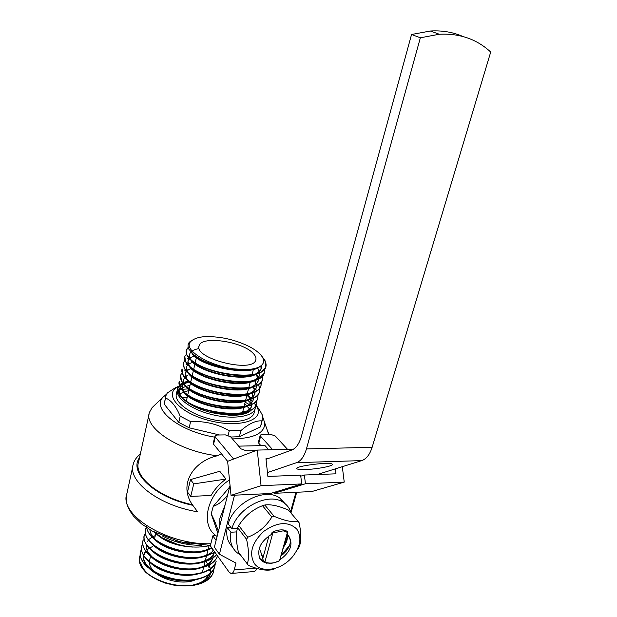 <?xml version="1.0" encoding="UTF-8"?>
<svg xmlns="http://www.w3.org/2000/svg" width="617" height="617" viewBox="0 0 617 617"><rect width="100%" height="100%" fill="white"/><g stroke="black" fill="none" stroke-linecap="round" stroke-linejoin="round"><path stroke-width="0.93" d="M190.962 381.09L189.797 381.298M189.35 381.391L183.357 383.311M183.079 383.442L179.516 385.864M179.362 386.018L177.565 388.803M177.503 388.972L177.48 389.057C174.634 397.117 190.036 409.063 211.053 414.362C232.038 419.768 252.461 416.953 255.122 408.847L255.507 406.094M255.492 405.917L254.559 402.662M251.505 398.374L247.085 394.51M246.9 395.242L250.247 398.505M251.605 409.811C247.887 413.799 240.468 415.611 229.354 415.256L209.217 412.04C198.381 409.025 190.098 404.983 184.36 399.901M182.108 397.572L180.897 395.944C178.884 392.805 178.614 389.998 180.071 387.515M180.218 387.275L183.673 384.106M184.498 383.651L189.589 381.8M190.283 381.63L190.869 381.507M268.765 449.808L264.955 445.551L238.64 446.137M225.992 479.062L219.783 471.295L190.506 479.579L187.522 492.058L190.73 496.415L193.738 483.882L225.992 479.062C219.752 483.62 214.77 489.088 211.045 495.466L190.73 496.415M296.715 492.258L291.023 512.727M190.506 479.579L193.738 483.882M229.493 479.941C207.466 493.862 200.155 523.663 215.248 535.116L217.084 536.505M256.618 400.61L256.271 404.328C253.109 420.432 194.031 413.274 180.735 396.16C177.981 393.029 177.017 390.145 177.827 387.515L178.938 394.24L180.658 396.507C191.008 409.603 233.504 419.074 249.353 410.984C253.001 409.318 255.276 407.212 256.186 404.667L256.502 400.757M179.254 385.116L182.516 382.741M257.759 398.513L257.844 398.173C254.728 414.115 195.535 406.865 182.169 389.89C179.408 386.782 178.429 383.928 179.231 381.329L180.241 387.8L182.092 390.245C192.55 403.302 235.486 412.788 251.158 404.652C254.674 403.024 256.88 400.973 257.759 398.513L258.053 394.595M258.353 384.553L259.765 388.425L259.425 391.988C256.348 407.775 197.047 400.418 183.611 383.597C180.835 380.512 179.84 377.681 180.642 375.121L182 372.845M261.3 382.031L261.014 385.779C257.983 401.397 198.566 393.947 185.054 377.265C182.262 374.21 181.267 371.411 182.054 368.881L182.894 374.858L184.977 377.619C183.264 379.563 183.133 381.877 184.56 384.568M262.749 375.93L262.603 379.548C259.618 395.003 200.093 387.445 186.511 370.917C183.704 367.886 182.694 365.117 183.48 362.619L184.907 360.32M264.454 369.506L264.199 373.285C261.269 388.571 201.62 380.92 187.969 364.531C185.146 361.531 184.128 358.793 184.907 356.325L186.45 354.212M262.094 356.572L264.971 360.405L265.811 366.992C262.919 382.116 203.163 374.357 189.434 358.122C186.604 355.145 185.57 352.438 186.342 350.009L187.576 347.965M249.361 346.6C233.866 339.08 218.256 335.833 202.538 336.867C197.887 337.484 194.409 338.687 192.111 340.468C178.197 349.214 216.073 370.501 245.605 369.622C251.505 369.421 256.086 368.496 259.341 366.845C264.508 363.93 265.025 360.004 260.891 355.068C258.307 352.122 254.466 349.299 249.361 346.6M259.826 366.583C248.296 376.987 198.096 365.943 191.864 353.017M261.091 365.758C261.793 368.758 260.652 371.28 257.651 373.331M256.502 374.018C242.674 382.771 196.831 371.904 190.545 359.626M259.649 372.745C260.004 375.506 258.747 377.843 255.893 379.763M254.705 380.458C240.73 389.119 195.712 378.452 189.195 366.151M188.64 365.21C187.398 362.673 187.668 360.505 189.458 358.724M190.121 357.683L195.227 355.808M257.59 376.154L256.772 375.36L258.068 378.923M252.916 386.867C238.81 395.428 194.586 384.969 187.853 372.66M188.817 363.822L193.337 362.125M255.939 382.124L255.083 381.298L256.263 383.99M251.127 393.26C236.889 401.713 193.468 391.456 186.519 379.139M187.499 369.945L191.872 368.295M253.456 387.299L254.721 390.199M249.337 399.623C234.992 407.968 192.35 397.903 185.2 385.594M185.169 377.396L187.622 375.599L184.406 376.532M252.685 394.062L251.798 393.222L253.178 396.384M247.548 405.955C233.095 414.2 191.231 404.328 183.881 392.019M183.21 390.97C181.73 388.24 181.814 385.88 183.473 383.882M183.665 383.658L186.396 381.638L184.984 382.039M245.774 412.272C241.702 414.208 236.226 415.202 229.354 415.256M254.86 368.465C239.442 373.979 203.124 365.349 193.892 354.814M261.315 365.572C261.924 368.927 260.197 371.642 256.124 373.717L258.184 373.146M253.734 374.696C238.602 380.612 201.713 371.997 192.419 361.23M187.599 355.886L190.26 358.354C188.054 353.533 190.784 350.302 198.458 348.659M259.842 372.691C260.004 375.745 258.168 378.236 254.32 380.157L256.317 379.617M253.919 380.342C240.16 387.522 201.103 379.177 191.147 367.809M186.295 362.503L188.91 364.902C187.576 362.403 187.715 360.243 189.319 358.446M256.202 373.694C259.857 379.131 258.623 383.427 252.507 386.574L254.443 386.057M249.931 387.592C234.676 393.245 199.422 385.023 189.851 374.342M184.946 369.012L187.537 371.365C186.157 368.827 186.249 366.637 187.799 364.801M256.695 385.455C256.687 388.533 254.69 391.039 250.703 392.967L252.592 392.474M248.034 394.001C232.717 399.523 198.281 391.479 188.578 380.859M183.627 375.522L186.18 377.828C184.745 375.252 184.784 373.015 186.295 371.125M255.122 391.749C255.06 394.865 252.985 397.394 248.906 399.33L250.733 398.86M246.129 400.379C230.773 405.77 197.124 397.911 187.321 387.353M182.316 382.008L184.838 384.268C183.342 381.653 183.326 379.37 184.799 377.427M253.564 398.011C253.433 401.173 251.273 403.734 247.085 405.685L248.828 405.238M244.232 406.742C228.838 411.994 195.975 404.312 186.064 393.823M181.012 388.479L183.504 390.684C181.946 388.031 181.884 385.702 183.311 383.705M251.998 404.251C251.805 407.444 249.577 410.027 245.304 411.994L247.031 411.562M242.334 413.074C233.187 415.503 222.143 415.164 209.217 412.04M193.113 339.759L190.383 341.378C187.83 343.206 187.352 345.852 188.949 349.322L193.931 354.829C199.885 359.04 203.032 360.606 210.058 363.374C215.387 365.565 228.915 368.657 231.113 368.719L245.605 369.622M262.803 357.798C265.734 361.246 266.714 364.431 265.719 367.346L260.374 372.545C245.767 380.959 200.409 371.388 189.35 358.485L186.928 355.269L186.265 350.356L188.231 347.618M264.199 373.285L258.531 379.015C243.707 387.383 198.821 377.835 187.884 364.886L185.594 361.855L184.83 356.672M262.518 379.895L260.467 382.933L256.687 385.455C241.64 393.777 197.239 384.244 186.427 371.272L184.228 368.357L183.48 362.619M261.176 382.178L260.922 386.126C260.104 388.409 258.076 390.33 254.852 391.88C239.604 400.148 195.674 390.63 184.977 377.619M259.425 391.988L259.341 392.335C258.484 394.703 256.379 396.685 253.016 398.273C237.553 406.487 194.108 396.986 183.527 383.944L181.56 381.337L180.642 375.121M221.48 453.85L217.292 455.786C193.46 461.138 178.19 484.569 192.373 504.714L197.587 511.786C158.808 505.601 126.979 480.82 133.303 464.154C133.997 460.791 136.349 457.359 140.368 453.857M192.373 504.714C158.723 497.58 133.295 476.27 138.632 461.771L149.09 414.053M165.634 397.001L164.191 404.104L178.783 422.398L189.149 427.805L219.552 434.985M188.787 390.515L184.36 392.019M184.02 392.142L179.74 393.769M246.677 405.87L244.725 403.873M250.571 410.097L246.923 406.133M230.835 437.029L239.373 436.713L260.42 426.895L261.138 424.535M262.796 417.185L264.801 423.054C264.739 433.196 253.949 438.479 232.447 438.903M214.701 437.16C178.876 431.322 151.173 408.662 163.081 397.124L166.513 394.217M179.239 389.759L181.39 389.427M181.722 389.381L188.949 388.81M245.157 402.176L249.222 404.544M250.093 405.099L251.628 406.125M253.032 353.225C255.538 355.731 256.433 358.022 255.731 360.104C252.654 373.501 193.082 358.315 199.144 345.682C201.435 335.509 242.149 341.371 253.032 353.225M179.354 385.987L175.189 387.846L167.269 392.99L165.942 395.62L165.549 398.042C171.148 400.217 176.038 406.271 180.21 416.205L178.783 422.398M165.549 398.042L164.191 404.104M180.21 416.205L190.607 421.588L189.149 427.805M190.607 421.588C204.343 420.871 217.23 423.918 229.277 430.735L228.136 435.332M229.277 430.735L240.923 430.566L239.373 436.713M240.923 430.566C249.037 423.586 256.055 420.362 261.97 420.894L260.42 426.895M261.97 420.894L262.665 415.619L259.441 409.765L256.032 405.068M247.579 400.078L250.911 403.279M244.802 412.202C253.996 406.618 250.394 407.282 251.782 404.359L251.975 404.605M254.312 411.994L253.988 413.259C251.32 421.434 230.905 424.319 209.957 418.92C188.979 413.629 173.608 401.628 176.47 393.499L177.226 390.168M179.269 389.605L180.742 388.563M180.974 388.425L186.049 386.327M186.427 386.219L189.959 385.448M255.176 404.251L255.893 405.215M255.939 405.284L257.104 407.228C264.423 420.385 239.026 428.306 209.387 420.609C179.663 413.174 163.25 394.595 177.619 386.967L179.269 386.119M217.292 455.786C178.652 451.228 143.206 427.496 149.476 412.31L152.137 407.598L154.35 405.477M182.223 397.68L187.144 397.626M242.951 410.937L245.234 412.094M245.635 412.303L246.908 412.989M267.392 430.589L269.051 434.16M195.705 579.618C185.47 584.87 164.569 581.222 155.083 572.453M154.096 571.535C150.934 568.38 149.353 565.211 149.345 562.033M149.36 561.671L150.494 556.279M268.958 535.849L262.695 558.863L262.356 556.195L261.492 555.231M268.781 563.151L266.822 563.013C263.567 562.473 261.215 560.907 259.765 558.308C256.788 549.277 260.706 541.279 271.534 534.337L272.082 532.332L272.83 532.98L264.909 561.979L264.053 561.979C271.488 563.953 271.187 563.791 279.524 560.768L287.291 534.615M296.777 529.093C288.355 521.157 277.38 521.889 263.837 531.299C251.821 542.721 248.697 553.526 254.474 563.714C261.222 573.016 279.424 570.463 290.43 559.048L292.281 557.058C300.579 546.569 302.083 537.245 296.777 529.093M279.863 559.874C290.607 551.984 293.53 544.009 288.64 535.934L287.005 534.399L287.792 531.576L284.414 530.096C280.542 529.432 276.431 530.18 272.082 532.332M262.356 556.195L259.31 548.243M288.64 535.934C292.065 541.749 290.059 547.981 282.625 554.621M287.09 535.325C287.815 538.857 286.782 542.567 283.99 546.461M266.822 563.013L259.88 558.532M289.574 545.497L281.707 554.644M288.378 535.625L284.26 545.467M297.949 549.192L299.06 547.109C301.358 541.849 301.381 533.72 299.122 522.746L298.003 521.334C292.466 522.414 284.506 520.748 274.125 516.329L264.786 504.999L262.51 505.693C252.515 509.596 244.587 516.213 238.748 525.545L237.645 527.674C235.81 533.15 236.049 541.294 238.355 552.115L248.404 565.388C258.67 569.661 266.675 571.057 272.429 569.584L274.665 568.843M298.003 521.334L288.463 510.105C278.522 505.809 270.632 504.112 264.786 504.999M274.125 516.329L271.827 517.046L262.51 505.693M271.827 517.046C266.043 526.502 258.014 533.235 247.725 537.23L238.748 525.545M247.725 537.23L246.607 539.381L237.645 527.674M246.607 539.381C248.96 550.518 249.16 558.732 247.216 564.031M287.792 531.576L287.429 532.363L283.234 530.821L284.414 530.096M262.695 558.863L264.053 561.979M264.909 561.979C269.205 563.776 274.071 563.375 279.509 560.776L287.429 532.363M283.234 530.821L272.83 532.98M266.027 459.318L291.725 450.063C296.021 448.343 299.253 443.746 301.435 436.258L411.554 34.49L420.354 37.791L439.289 34.251C459.665 33.225 476.802 39.156 490.708 52.044L372.136 447.294C369.822 454.552 366.367 458.986 361.755 460.598L317.215 474.535M234.514 495.196L219.405 554.236L236.002 563.097L234.205 569.938C233.496 572.414 232.432 573.594 231.013 573.478L229.03 572.021L210.32 545.814L212.834 535.857L216.104 540.369M295.975 492.297L290.63 511.539M237.445 528.329L231.822 528.692L228.151 523.841C234.159 502.277 265.534 486.998 279.894 498.143L285.231 503.819M232.501 546.963C227.58 542.073 225.822 535.548 227.241 527.404L230.681 527.188M411.554 34.49L430.342 31.012C442.104 30.302 452.994 32.138 463.02 36.526M256.826 568.419L255.716 570.586L254.219 571.519L231.845 573.409M230.041 485.402L214.369 547.225L219.405 554.236M420.354 37.791L306.441 448.921C304.227 456.433 300.942 461.015 296.584 462.665L267.469 472.545M305.392 469.529C317.169 469.205 334.545 465.789 332.247 464.2C330.388 461.454 293.291 466.29 296.947 468.789C297.772 469.437 300.587 469.684 305.392 469.529M215.911 535.649L212.834 535.857M231.822 528.692C237.9 507.027 269.428 491.61 283.828 502.762C287.537 505.338 289.99 508.855 291.185 513.313M240.445 554.922L237.175 552.786C231.483 547.904 229.385 541.063 230.897 532.263L236.697 531.885M227.241 527.404L230.897 532.263M293.491 449.191L257.25 450.086L261.06 485.672L301.682 483.929L300.664 475.167L267.886 476.424L265.958 458.709L267.894 458.647M270.848 449.754L271.279 448.119L271.349 449.739M256.016 450.557L246.33 450.803L240.946 448.844L230.642 436.797L225.375 434.892L217.277 435.024L214.986 435.98L215.302 437.067L233.627 459.048M257.25 450.086L227.627 461.323L213.559 444.225L213.251 443.122L214.955 436.119M287.545 449.346L275.267 436.011L270.069 434.144L262.333 434.275L260.243 435.132L260.613 436.265L258.793 443.268L258.43 442.119L260.212 435.27M271.279 448.119L260.613 436.265M260.906 445.644L258.793 443.268M273.963 492.42L274.064 493.33L311.778 491.548L344.24 482.101L342.304 466.683M335.363 468.858L335.972 473.817L304.405 475.021L305.423 483.767L344.24 482.101M305.423 483.767L274.064 493.33M304.405 475.021L300.78 476.177M301.682 483.929L270.423 493.5L231.036 495.358L261.06 485.672M227.627 461.323L231.036 495.358M229.64 486.983L213.22 506.364C218.595 504.498 223.385 500.719 227.596 495.019M218.349 531.53C217.138 526.941 214.762 521.049 211.23 513.838L217.878 533.389M211.23 513.838L213.22 506.364M225.035 505.146L219.883 518.295L219.822 525.707M210.25 545.443C195.018 549.053 179.331 546.724 163.181 538.464L153.988 532.001M175.243 540.577L189.581 543.855M162.664 536.119C174.858 542.49 187.846 545.536 201.612 545.251M146.699 527.666C147.147 530.643 148.805 533.666 151.697 536.744C160.736 546.677 183.342 553.889 200.394 551.76L207.312 550.48M145.589 529.432C144.602 533.636 146.291 538.063 150.656 542.698C159.803 552.554 182.115 559.604 198.982 557.452L205.461 556.256L214.801 552.092M144.324 535.008C143.306 539.366 145.088 543.924 149.676 548.69C158.955 558.431 180.928 565.28 197.571 563.113L203.556 562.033C209.549 560.444 213.906 557.992 216.644 554.668M216.837 557.575C213.629 563.39 206.764 567.008 196.245 568.442C170.261 572.244 137.591 553.434 143.267 539.759L143.198 540.068C141.887 544.664 143.684 549.492 148.604 554.552C157.944 564.231 179.686 570.941 196.167 568.751L201.79 567.74C210.32 565.481 215.549 561.617 217.493 556.148L217.546 555.932M141.802 546.107C140.745 550.711 142.681 555.501 147.625 560.475C157.073 570.046 178.498 576.571 194.771 574.373L199.939 573.455C208.708 571.195 214.091 567.262 216.089 561.655L216.166 561.347C213.59 568.157 206.487 572.399 194.849 574.057C168.896 577.936 136.318 559.071 142.01 545.289M214.762 566.83C212.179 573.687 205.075 577.959 193.453 579.656C167.539 583.597 135.046 564.686 140.761 550.796L140.691 551.104C139.319 555.979 141.293 561.061 146.615 566.337C158.924 576.725 174.511 581.268 193.376 579.965L198.034 579.155C207.081 576.91 212.634 572.9 214.685 567.131L215.379 563.344M140.29 554.884C139.026 557.999 138.91 560.969 139.936 563.784L141.825 567.601L145.658 572.221C157.975 582.456 173.423 586.89 191.995 585.541L196.237 584.8C205.5 582.571 211.184 578.499 213.289 572.591L213.991 568.812M148.944 574.581L147.355 573.208C143.676 569.753 141.447 566.229 140.684 562.627L142.272 568.033M199.222 584.014L193.036 585.525L174.572 585.309L164.955 582.996L156.17 579.309M174.572 585.309L185.247 585.965M194.162 584.916L193.507 584.955C201.45 583.057 206.525 579.633 208.716 574.674M145.759 550.819C141.925 555.948 143.075 561.632 149.198 567.879L147.795 567.038M156.857 573.394C166.174 578.368 176.354 580.69 187.398 580.373M157.551 567.455C167.269 572.769 177.927 575.198 189.519 574.751M158.284 561.501C168.387 567.154 179.493 569.684 191.617 569.098M199.638 567.918L198.898 567.979C206.356 566.02 211.053 562.681 213.004 557.961M159.055 555.531C169.521 561.509 181.066 564.139 193.692 563.421M201.366 562.226L200.61 562.295C207.952 560.329 212.564 557.012 214.438 552.346M159.857 549.554C170.662 555.848 182.624 558.57 195.743 557.714M202.469 556.549C207.459 555.192 211.176 553.148 213.613 550.426M149.9 529.687C150.101 532.571 151.612 535.517 154.435 538.533L152.839 537.484M160.682 543.554C171.827 550.163 184.19 552.971 197.772 551.984M205.083 550.719L211.639 547.665L203.232 551.066M161.538 537.546L177.642 544.425M198.065 584.068C203.703 581.862 207.281 578.707 208.808 574.604M145.735 551.205C142.095 555.878 142.758 561.131 147.725 566.977M149.754 569.005C159.772 578.461 182.393 583.69 196.653 579.448M150.787 563.198C160.806 572.831 184.013 578.198 198.396 573.795M151.836 557.367C161.847 567.17 185.632 572.684 200.132 568.118M203.032 567.123C208.361 564.933 211.708 561.863 213.073 557.915M152.893 551.529C162.888 561.485 187.26 567.146 201.867 562.419M204.69 561.431C209.927 559.249 213.197 556.202 214.508 552.3M153.965 545.659C163.945 555.778 188.902 561.586 203.61 556.704M155.044 539.775C164.994 550.048 190.545 556.002 205.345 550.958M154.774 532.417C163.343 541.248 176.046 546.138 192.89 547.071M209.109 565.033L210.405 568.681M210.451 568.905L210.544 572.992M210.49 573.27C209.795 576.895 207.374 579.88 203.224 582.24M139.936 563.784C144.031 576.617 171.333 588.279 192.072 585.232C203.672 583.505 210.775 579.193 213.366 572.291M144.532 534.206C138.864 547.773 171.626 566.529 197.648 562.797C206.433 561.678 212.734 558.925 216.559 554.552M145.797 528.63C140.152 542.088 172.999 560.791 199.06 557.136C205.5 556.38 210.706 554.644 214.685 551.922M146.661 525.792C145.411 539.019 176.516 554.691 200.471 551.444L212.209 548.459M192.812 505.315C154.836 497.495 128.321 472.275 139.527 457.706M132.863 466.182L126.932 493.43C118.287 514.516 167.323 545.258 210.844 543.731M255.808 568.11L234.205 569.938M361.755 460.598L296.584 462.665M372.136 447.294L306.441 448.921M215.302 437.067L213.559 444.225M251.89 400.757L250.355 399.307M183.619 376.756L184.105 376.617M256.587 390.299L253.456 387.306M184.815 370.732L185.717 370.47M186.056 364.639L187.321 364.269M187.29 358.539L188.941 358.037M189.257 357.945L189.681 357.814M259.225 370.123L258.43 369.344M264.971 360.405L263.174 358.616M180.889 395.952L179.717 394.926M255.723 373.902C262.965 368.819 260.474 370.185 261.06 365.773M253.903 380.35C258.616 377.619 260.513 375.136 259.603 372.899M259.356 371.511L257.929 368.519M192.049 356.965L190.152 358.138M189.542 358.678C188.262 361.462 187.02 359.379 189.28 365.526M252.083 386.766C257.05 383.82 259.032 381.314 258.037 379.247M258.014 378.946L256.232 374.496M250.263 393.168C257.721 388.486 255.654 388.641 256.464 385.563M256.448 385.263L254.574 380.496M189.604 369.167L187.182 370.678M186.504 371.349C185.486 374.18 183.935 371.835 186.635 378.545M248.443 399.538C256.333 394.633 253.996 394.803 254.898 391.857M254.89 391.548L253.14 386.805M246.623 405.886C255.029 400.672 252.476 400.572 253.34 398.119M253.34 397.811L251.713 393.083M187.213 381.244L183.696 383.689M183.504 383.921C182.987 386.304 180.719 384.468 184.028 391.479M251.79 404.05L250.278 399.33M249.954 398.813L249.484 398.135M192.111 340.468L190.383 341.378M262.271 420.177L260.721 426.17M163.081 397.124L152.137 407.598M264.801 423.054L268.626 434.167M255.122 408.847L253.988 413.259M199.144 345.682L198.967 346.43M196.507 357.096L195.211 362.696M195.018 363.529L193.723 369.143M193.638 369.498L192.242 375.56M192.064 376.301L190.761 381.954M190.599 382.648L189.296 388.309M189.211 388.664L187.83 394.649M187.753 394.996L186.373 400.95M155.746 533.551L154.497 538.957M253.533 368.843L252.075 374.658M251.929 375.244L251.782 375.815M250.371 381.422L248.859 387.453M248.728 387.954L247.255 393.808M247.17 394.163L245.666 400.132M245.581 400.487L244.085 406.433M243.993 406.78L242.504 412.704M242.419 413.058L242.072 414.439M209.055 545.775L207.991 549.994M207.914 550.31L206.564 555.655M206.487 555.971L205.145 561.3M205.068 561.609L203.733 566.915M203.656 567.231L202.33 572.514M177.619 386.967L175.189 387.846M257.104 407.228L259.441 409.765M266.953 563.375L261.446 560.514M286.55 550.788L281.506 555.354M430.342 31.012L439.289 34.251M296.893 468.318L296.947 468.789M279.894 498.143L283.828 502.762M203.271 556.472L202.476 556.549M149.769 555.269L151.25 556.187M148.805 561.192L150.24 562.064M146.854 572.923L147.355 573.208M152.754 546.477L150.085 547.734M149.237 548.235L146.915 550.009M145.774 551.243L143.8 555.377M143.738 555.709C143.9 559.796 142.434 561.401 151.697 570.023M197.81 568.234C207.104 565.55 207.019 564.624 209.433 562.851C211.639 560.537 212.772 558.94 212.826 558.077M212.95 557.737L213.474 552.971M213.089 550.981L212.248 548.721M212.14 548.49L211.94 548.081M155.268 535.625L152.862 536.697M152.075 537.129L149.306 539.181M148.435 540.099L147.262 541.78M146.291 544.479C146.507 547.657 144.324 549.331 153.548 558.246M199.615 562.534C213.22 558.385 212.641 554.953 214.269 552.462M201.427 556.812C211.13 553.958 210.775 552.763 213.582 550.379M192.342 585.194C203.726 582.355 205.523 579.872 208.523 574.805M209.387 570.918L209.364 569.645M209.078 567.771L208.33 565.427M207.914 564.501L205.993 561.323M126.385 496.238C126.269 505.94 127.758 505.793 129.555 510.359L133.403 515.989L141.509 523.879L152.191 531.021L180.149 541.896L210.42 545.443"/></g></svg>
